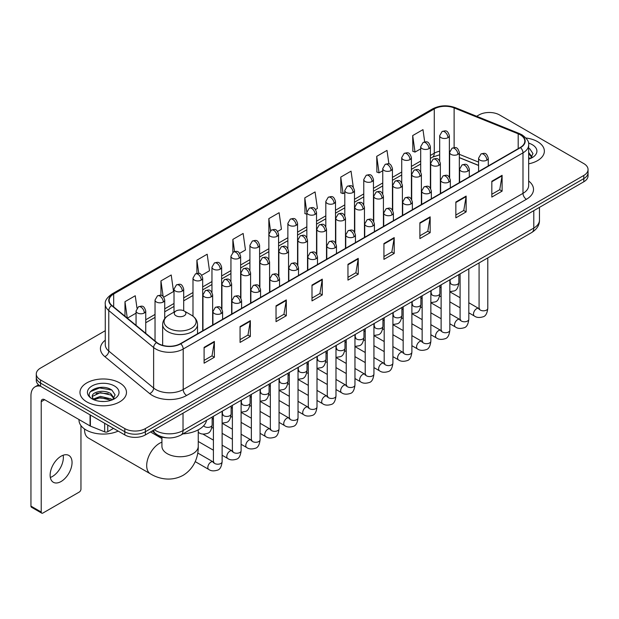 <?xml version="1.0" encoding="UTF-8"?>
<svg xmlns="http://www.w3.org/2000/svg" width="619" height="619" viewBox="0 0 619 619"><rect width="100%" height="100%" fill="white"/><g stroke="black" fill="none" stroke-linecap="round" stroke-linejoin="round"><path stroke-width="0.93" d="M478.588 165.466L459.329 157.683M167.122 437.842A14.531 8.387 180 0 1 156.236 434.283L152.204 430.963M105.269 330.701L40.544 368.073A14.531 8.387 0 0 0 36.281 374.008L36.281 380.337A14.531 8.387 0 0 0 40.544 386.264L124.806 434.917A14.531 8.387 0 0 0 145.357 434.917L583.794 181.785A14.531 8.387 0 0 0 588.05 175.85L588.05 172.686A14.531 8.387 0 0 1 583.794 178.62A14.531 8.387 0 0 0 588.05 172.686L588.05 169.521A14.531 8.387 0 0 0 583.794 163.594L499.533 114.941A14.531 8.387 0 0 0 478.982 114.941L476.661 116.279M36.281 374.008A14.531 8.387 0 0 0 40.544 379.934L124.806 428.588A14.531 8.387 0 0 0 145.357 428.588L145.357 431.753L583.794 178.62L145.357 431.753A14.531 8.387 0 0 1 124.806 431.753A14.531 8.387 0 0 0 145.357 431.753L145.357 434.917M40.544 379.934L40.544 383.099L124.806 431.753L40.544 383.099A14.531 8.387 0 0 1 36.281 377.172A14.531 8.387 0 0 0 40.544 383.099L40.544 386.264M537.555 141.643A23.251 13.425 0 0 0 525.941 137.998A23.251 13.425 0 0 1 537.555 141.643A23.251 13.425 0 0 1 544.364 151.129A23.251 13.425 0 0 0 537.555 141.643M119.668 382.906A23.251 13.425 0 0 0 94.328 379.996A23.251 13.425 0 0 0 79.975 392.4A23.251 13.425 0 0 0 86.784 401.886A23.251 13.425 0 0 0 112.124 404.795A23.251 13.425 0 0 0 126.477 392.4A23.251 13.425 0 0 0 119.668 382.906A23.251 13.425 0 0 0 94.328 379.996A23.251 13.425 0 0 0 79.975 392.4A23.251 13.425 0 0 0 86.784 401.886A23.251 13.425 0 0 0 112.124 404.795A23.251 13.425 0 0 0 126.477 392.4A23.251 13.425 0 0 0 119.668 382.906M520.254 134.818A15.498 8.952 180 0 1 524.796 141.147A15.498 8.952 180 0 1 520.254 147.469L180.462 343.646A15.498 8.952 180 0 1 156.808 342.454L111.946 305.469A15.498 8.952 180 0 1 109.145 300.331A15.498 8.952 180 0 1 113.687 294.002L434.267 108.913A15.498 8.952 180 0 1 454.122 107.915L518.188 133.812A15.498 8.952 180 0 1 520.254 134.818M520.525 134.656A15.885 9.177 0 0 0 518.405 133.627L454.338 107.729A15.885 9.177 0 0 0 433.996 108.758L113.409 293.847A15.885 9.177 0 0 0 111.629 305.593L156.491 342.578A15.885 9.177 0 0 0 180.74 343.808L520.525 147.632A15.885 9.177 0 0 0 520.525 134.656M204.1 347.367L204.1 363.191L214.375 357.256L214.375 341.433L204.1 347.367M204.1 360.382L212.015 355.809L214.336 341.959A3.876 2.236 -120 0 0 214.375 341.433M211.946 355.848L214.375 357.256M240.064 326.6L240.064 342.423L250.339 336.488L250.339 320.673L240.064 326.6M240.064 339.614L247.979 335.049L250.3 321.191A3.876 2.236 -120 0 0 250.339 320.673M247.91 335.088L250.339 336.488M276.028 305.84L276.028 321.656L286.303 315.729L286.303 299.906L276.028 305.84M276.028 318.855L283.943 314.282L286.264 300.432A3.876 2.236 -120 0 0 286.303 299.906M283.873 314.32L286.303 315.729M311.999 285.073L311.999 300.896L322.275 294.961L322.275 279.138L311.999 285.073M311.999 298.087L319.907 293.514L322.228 279.664A3.876 2.236 -120 0 0 322.275 279.138M319.837 293.561L322.275 294.961M491.826 181.251L491.826 197.074L502.102 191.139L502.102 175.316L491.826 181.251M491.826 194.265L499.742 189.693L502.055 175.842A3.876 2.236 -120 0 0 502.102 175.316M499.672 189.731L502.102 191.139M455.855 202.018L455.855 217.834L466.138 211.899L466.138 196.084L455.855 202.018M455.855 215.025L463.77 210.46L466.092 196.61A3.876 2.236 -120 0 0 466.138 196.084M463.701 210.499L466.138 211.899M419.891 222.778L419.891 238.601L430.166 232.667L430.166 216.843L419.891 222.778M419.891 235.793L427.806 231.227L430.128 217.37A3.876 2.236 -120 0 0 430.166 216.843M427.737 231.266L430.166 232.667M383.927 243.546L383.927 259.361L394.202 253.434L394.202 237.611L383.927 243.546M383.927 256.56L391.842 251.987L394.164 238.137A3.876 2.236 -120 0 0 394.202 237.611M391.773 252.026L394.202 253.434M347.963 264.305L347.963 280.128L358.239 274.194L358.239 258.378L347.963 264.305M347.963 277.32L355.879 272.755L358.192 258.904A3.876 2.236 -120 0 0 358.239 258.378M355.809 272.793L358.239 274.194M528.672 163.826A23.251 13.425 0 0 0 544.364 151.129A23.251 13.425 0 0 1 528.672 163.826M145.357 428.588L583.794 175.456A14.531 8.387 0 0 0 588.05 169.521M201.724 275.246L209.501 270.751L207.179 254.223L196.904 260.158L196.904 273.374M163.772 297.159L173.537 291.518L171.215 274.991L160.94 280.918L160.94 295.317M136.992 308.146L135.252 295.75L124.976 301.685L124.976 316.208M315.582 209.508L317.4 208.456L315.079 191.929L304.803 197.863L304.966 213.586M353.31 187.325L351.043 171.161L340.767 177.096L340.937 192.819M388.902 163.911L387.007 150.402L376.731 156.336L376.901 172.059M424.696 141.89L422.978 129.634L412.703 135.569L412.865 151.291M239.677 253.333L245.464 249.991L243.151 233.456L232.868 239.391L232.868 252.351M277.629 231.421L281.436 229.223L279.115 212.696L268.839 218.623L268.894 234.415M268.894 259.5L268.839 234.292M268.839 218.623L270.526 230.678M306.846 214.29L304.803 213.524M304.803 197.863L306.846 212.402A4.844 2.793 0 0 0 308.262 214.375A4.844 2.793 0 0 0 315.11 214.375A4.844 2.793 0 0 0 316.533 212.394C314.568 206.181 312.657 207.419 309.268 208.201A4.844 2.793 60 0 1 311.69 208.441A4.844 2.793 -120 0 1 315.11 214.375M340.767 177.096L343.088 193.631L344.798 192.641M343.088 193.631L340.767 192.757M376.731 156.336L379.052 172.863L382.751 170.728M379.052 172.863L376.731 171.997M412.703 135.569L415.016 152.096L420.703 148.815M415.016 152.096L412.703 151.229M232.868 239.391L234.578 251.531M196.904 260.158L198.761 273.374M160.94 280.918L163.122 296.439M127.359 318.174L136.056 313.152M124.976 301.685L127.282 318.104M528.672 157.466L530.127 158.619M528.672 158.727L529.083 159.006M528.672 152.444L532 156.909M528.672 153.698L531.752 157.234M528.672 159.137A15.792 9.115 0 0 0 532.278 157.582A15.792 9.115 0 0 0 532.278 144.684A15.792 9.115 0 0 0 528.487 143.074M530.506 158.456L532.982 153.605L529.849 148.885M528.672 148.297L529.64 148.746M84.555 429.679L84.555 428.99A18.168 10.484 120 0 0 84.555 429.679A18.168 10.484 120 0 0 88.316 437.989L150.456 473.868A18.168 10.484 -60 0 1 147.67 459.306A18.168 10.484 -60 0 1 159.54 443.297A18.168 10.484 -60 0 1 161.923 442.183M175.974 315.744A5.811 3.358 0 0 0 184.199 315.744A5.811 3.358 0 0 0 184.199 311.001L191.418 315.164A16.017 9.246 0 0 1 191.418 328.248A16.017 9.246 0 0 1 168.763 328.248A16.017 9.246 0 0 1 168.763 315.164C164.816 317.508 162.774 320.619 162.65 324.503A17.44 10.066 0 0 0 167.757 331.622A17.44 10.066 0 0 0 186.76 333.803A17.44 10.066 0 0 0 197.523 324.503C197.399 320.619 195.364 317.508 191.418 315.164L184.199 311.001A5.811 3.358 0 0 0 175.974 311.001A5.811 3.358 0 0 0 175.974 315.744M182.976 433.873A26.64 15.382 0 0 0 206.576 420.247M63.161 455.228A15.498 8.952 -60 0 1 52.398 476.491A15.498 8.952 -60 0 1 50.332 477.458M61.095 481.505A15.498 8.952 120 0 0 71.216 467.848A15.498 8.952 120 0 0 68.841 455.429A15.498 8.952 120 0 0 61.095 456.195A15.498 8.952 120 0 0 50.967 469.852A15.498 8.952 120 0 0 53.342 482.278A15.498 8.952 120 0 0 61.095 481.505M107.76 425.075L107.76 431.698L113.501 428.387M40.374 386.171A19.375 11.188 -120 0 0 34.966 386.89A19.375 11.188 -120 0 0 30.95 395.758L30.95 506.11L41.225 512.045L41.225 401.692A4.844 2.793 60 0 1 42.231 399.472A4.844 2.793 60 0 1 44.653 399.712L90.057 425.926L90.057 414.854M41.225 512.045A2.422 1.4 120 0 0 41.728 513.151L31.453 507.216A2.422 1.4 -60 0 1 30.95 506.11M41.728 513.151A2.422 1.4 120 0 0 42.935 513.027L79.247 492.066A2.422 1.4 120 0 0 80.957 489.103L80.957 425.586M107.76 431.698A2.422 1.4 180 0 1 104.657 431.861L90.382 426.089A2.422 1.4 180 0 1 90.057 425.926M79 419.55L79 420.084A24.218 13.982 0 0 0 86.095 429.973A24.218 13.982 0 0 0 118.175 431.087M100.595 401.391L104.247 401.491M93.337 399.069L100.394 396.377L110.963 398.853L112.248 399.882M93.987 399.75L100.394 397.638L111.196 400.269M93.454 399.557L92.316 396.903A10.949 6.322 0 0 0 94.088 399.835M114.113 398.172L110.963 393.831C104.394 388.925 90.877 391.951 92.316 396.903L92.277 396.423M92.347 397.058L92.649 396.245L100.394 392.616L110.963 395.084L113.865 398.504M112.619 399.727L115.095 394.868L111.962 390.156C100.882 382.186 81.197 392.686 92.564 399.116L93.129 399.464M114.391 385.947A15.792 9.115 0 0 0 92.061 385.947A15.792 9.115 0 0 0 92.061 398.845A15.792 9.115 0 0 0 114.391 398.845A15.792 9.115 0 0 0 114.391 385.947M90.258 391.734L99.527 387.927L111.753 390.009M96.046 393.583L99.527 392.957L108.255 393.699M96.046 398.605L99.527 397.978L108.255 398.721M154.332 429.733A19.375 11.188 0 0 0 155.632 430.561A19.375 11.188 0 0 0 183.031 430.561L533.787 228.063A19.375 11.188 0 0 0 539.459 220.147C539.598 224.96 537.044 229.076 531.775 232.496L181.027 435.002A9.687 5.594 60 0 0 183.031 430.561L183.031 413.159M533.787 210.653L533.787 228.063A9.687 5.594 60 0 1 531.775 232.496M153.543 430.19A9.687 6.476 129.5 0 0 155.23 433.339L152.289 430.909M583.794 181.785L583.794 175.456M124.806 434.917L124.806 428.588M528.672 181.011A24.218 13.982 180 0 1 526.421 199.287L186.629 395.464A4.844 2.793 60 0 1 183.201 389.529L522.993 193.352A19.375 11.188 0 0 0 528.672 185.445L528.672 144.939A19.375 11.188 180 0 1 522.993 152.854A4.844 2.793 -120 0 0 520.525 147.632M186.629 395.464A24.218 13.982 180 0 1 152.375 395.464A24.218 13.982 180 0 1 149.666 393.591L104.804 356.606A24.218 13.982 180 0 1 105.269 340.195M155.802 389.529A19.375 11.188 0 0 0 183.201 389.529L183.201 349.031A19.375 11.188 180 0 1 153.628 347.53L108.774 310.545A19.375 11.188 180 0 1 105.269 304.13L105.269 344.628A19.375 11.188 0 0 0 108.774 351.05L153.628 388.036A19.375 11.188 0 0 0 155.802 389.529M528.672 144.939C529.315 141.913 527.086 138.54 521.995 134.81L519.442 133.58A4.844 2.267 112 0 0 518.405 133.627M519.442 133.58L455.375 107.675C447.351 104.835 439.738 105.253 432.526 108.913A4.844 2.793 60 0 1 433.996 108.758M113.409 293.847A4.844 2.793 -120 0 0 111.946 294.002C106.917 297.615 104.688 300.989 105.269 304.13M111.629 305.593A4.844 3.242 129.5 0 0 108.774 310.545L108.774 351.05A4.844 3.242 -50.5 0 1 104.804 356.606M455.375 107.675A4.844 2.267 112 0 0 454.338 107.729M156.491 342.578A4.844 3.242 129.5 0 0 153.628 347.53L153.628 388.036A4.844 3.242 -50.5 0 1 149.666 393.591M180.74 343.808A4.844 2.793 60 0 1 183.201 349.031L522.993 152.854L522.993 193.352A4.844 2.793 60 0 0 526.421 199.287M113.687 294.002L113.687 306.9M518.188 133.812L518.188 148.668M454.122 107.915L454.122 147.585M478.588 162.101L459.329 154.317M449.858 151.005A15.498 8.952 0 0 0 449.363 150.92M439.676 151.191A15.498 8.952 0 0 0 434.267 153.218L430.391 155.454M434.267 108.913L434.267 153.218A8.72 5.037 60 0 1 432.464 157.211L430.391 158.402M420.703 161.048L411.411 166.41M401.723 172.005L392.438 177.367M382.751 182.961L373.458 188.323M363.771 193.917L354.486 199.279M344.798 204.874L335.506 210.236M325.818 215.83L316.533 221.192M306.846 226.786L297.553 232.148M287.866 237.735L278.581 243.097M268.894 248.691L259.601 254.053M249.914 259.647L240.629 265.009M230.941 270.604L221.648 275.966M211.961 281.56L202.676 286.922M192.989 292.516L183.696 297.878M174.009 303.472L164.724 308.835M155.036 314.429L145.744 319.791M347.963 264.808L358.192 258.904M383.927 244.048L394.164 238.137M419.891 223.281L430.128 217.37M455.855 202.514L466.092 196.61M491.826 181.754L502.055 175.842M311.999 285.576L322.228 279.664M276.028 306.335L286.264 300.432M240.064 327.103L250.3 321.191M204.1 347.87L214.336 341.959M198.25 429.834L198.25 446.268A18.168 10.484 180 0 1 192.935 453.681A18.168 10.484 180 0 1 167.246 453.681A18.168 10.484 180 0 1 161.923 446.268L161.961 446.98M486.859 160.151A4.844 2.793 0 0 0 488.275 158.17C486.31 151.957 484.398 153.195 481.009 153.976A4.844 2.793 60 0 1 483.431 154.216A4.844 2.793 -120 0 1 486.859 160.151A4.844 2.793 0 0 1 480.004 160.151A4.844 2.793 0 0 1 478.588 158.17L481.009 153.976M468.815 312.819L474.402 316.046A4.356 2.515 -60 0 1 473.736 312.549A4.356 2.515 -60 0 1 476.584 308.703A4.356 2.515 -60 0 1 476.777 308.602A4.356 2.515 -60 0 1 478.758 308.494L468.815 302.745M479.323 308.927L478.936 309.252L479.075 308.308A4.356 2.515 -0 0 0 480.352 310.088A4.356 2.515 -0 0 0 486.317 310.196A4.356 2.515 -0 0 0 487.795 308.308C487.192 313.376 485.629 316.201 483.091 316.796C479.446 317.903 476.553 317.655 474.402 316.046M467.879 171.107A4.844 2.793 0 0 0 469.303 169.126C467.337 162.913 465.426 164.151 462.037 164.933A4.844 2.793 60 0 1 464.459 165.172A4.844 2.793 -120 0 1 467.879 171.107A4.844 2.793 0 0 1 461.031 171.107A4.844 2.793 0 0 1 459.615 169.126L462.037 164.933M449.843 323.776L455.429 326.994A4.356 2.515 -60 0 1 454.756 323.505A4.356 2.515 -60 0 1 457.603 319.659A4.356 2.515 -60 0 1 457.797 319.559A4.356 2.515 -60 0 1 459.785 319.45L449.843 313.701M460.343 319.884L459.956 320.209L460.095 319.265A4.356 2.515 -0 0 0 461.372 321.044A4.356 2.515 -0 0 0 467.337 321.153A4.356 2.515 -0 0 0 468.815 319.265C468.219 324.333 466.649 327.157 464.111 327.753C460.466 328.859 457.573 328.604 455.429 326.994M448.907 182.063A4.844 2.793 0 0 0 450.323 180.083C448.357 173.869 446.446 175.107 443.057 175.889A4.844 2.793 60 0 1 445.479 176.129A4.844 2.793 -120 0 1 448.907 182.063A4.844 2.793 0 0 1 442.051 182.063A4.844 2.793 0 0 1 440.635 180.083L443.057 175.889M430.863 334.732L436.449 337.951A4.356 2.515 -60 0 1 435.784 334.461A4.356 2.515 -60 0 1 438.631 330.616A4.356 2.515 -60 0 1 438.825 330.515A4.356 2.515 -60 0 1 440.805 330.399L430.863 324.658M441.37 330.84L440.983 331.165L441.123 330.221A4.356 2.515 -0 0 0 442.399 332.001A4.356 2.515 -0 0 0 448.365 332.109A4.356 2.515 -0 0 0 449.843 330.221C449.239 335.289 447.676 338.113 445.138 338.709C441.494 339.816 438.6 339.56 436.449 337.951M429.926 193.02A4.844 2.793 0 0 0 431.35 191.039C429.385 184.826 427.474 186.064 424.085 186.845A4.844 2.793 60 0 1 426.506 187.085A4.844 2.793 -120 0 1 429.926 193.02A4.844 2.793 0 0 1 423.079 193.02A4.844 2.793 0 0 1 421.663 191.039L424.085 186.845M411.89 345.688L417.477 348.907A4.356 2.515 -60 0 1 416.804 345.417A4.356 2.515 -60 0 1 419.651 341.572A4.356 2.515 -60 0 1 419.844 341.471A4.356 2.515 -60 0 1 421.833 341.355L411.89 335.614M422.39 341.796L422.003 342.121L422.143 341.177A4.356 2.515 -0 0 0 423.419 342.957A4.356 2.515 -0 0 0 429.385 343.065A4.356 2.515 -0 0 0 430.863 341.177C430.267 346.238 428.696 349.07 426.158 349.665C422.514 350.772 419.62 350.516 417.477 348.907M410.954 203.968A4.844 2.793 0 0 0 412.37 201.995C410.405 195.782 408.494 197.02 405.105 197.801A4.844 2.793 60 0 1 407.526 198.041A4.844 2.793 -120 0 1 410.954 203.968A4.844 2.793 0 0 1 404.099 203.968A4.844 2.793 0 0 1 402.683 201.995L405.105 197.801M392.91 356.637L398.497 359.863A4.356 2.515 -60 0 1 397.831 356.374A4.356 2.515 -60 0 1 400.679 352.528A4.356 2.515 -60 0 1 400.872 352.428A4.356 2.515 -60 0 1 402.861 352.312L392.91 346.57M403.418 352.753L403.031 353.078L403.17 352.134A4.356 2.515 -0 0 0 404.447 353.913A4.356 2.515 -0 0 0 410.412 354.022A4.356 2.515 -0 0 0 411.89 352.134C411.287 357.194 409.724 360.026 407.186 360.614C403.542 361.728 400.648 361.473 398.497 359.863M391.974 214.925A4.844 2.793 0 0 0 393.398 212.951C391.432 206.738 389.521 207.976 386.132 208.758A4.844 2.793 60 0 1 388.554 208.998A4.844 2.793 -120 0 1 391.974 214.925A4.844 2.793 0 0 1 385.126 214.925A4.844 2.793 0 0 1 383.71 212.951L386.132 208.758M373.938 367.593L379.524 370.82A4.356 2.515 -60 0 1 378.851 367.33A4.356 2.515 -60 0 1 381.699 363.485A4.356 2.515 -60 0 1 381.892 363.384A4.356 2.515 -60 0 1 383.881 363.268L373.938 357.527M384.445 363.709L384.051 364.034L384.19 363.09A4.356 2.515 -0 0 0 385.467 364.87A4.356 2.515 -0 0 0 391.432 364.978A4.356 2.515 -0 0 0 392.91 363.09C392.314 368.15 390.744 370.982 388.206 371.57C384.561 372.684 381.668 372.429 379.524 370.82M373.002 225.881A4.844 2.793 0 0 0 374.418 223.908C372.452 217.695 370.541 218.933 367.152 219.714A4.844 2.793 60 0 1 369.574 219.954A4.844 2.793 -120 0 1 373.002 225.881A4.844 2.793 0 0 1 366.146 225.881A4.844 2.793 0 0 1 364.73 223.908L367.152 219.714M354.958 378.549L360.544 381.776A4.356 2.515 -60 0 1 359.879 378.286A4.356 2.515 -60 0 1 362.726 374.441A4.356 2.515 -60 0 1 362.92 374.34A4.356 2.515 -60 0 1 364.908 374.224L354.958 368.483M365.465 374.665L365.078 374.99L365.218 374.046A4.356 2.515 -0 0 0 366.494 375.826A4.356 2.515 -0 0 0 372.46 375.934A4.356 2.515 -0 0 0 373.938 374.046C373.334 379.107 371.771 381.938 369.233 382.527C365.589 383.641 362.695 383.385 360.544 381.776M354.022 236.837A4.844 2.793 0 0 0 355.445 234.864C353.48 228.651 351.569 229.889 348.18 230.67A4.844 2.793 60 0 1 350.602 230.91A4.844 2.793 -120 0 1 354.022 236.837A4.844 2.793 0 0 1 347.174 236.837A4.844 2.793 0 0 1 345.758 234.864L348.18 230.67M335.985 389.506L341.572 392.732A4.356 2.515 -60 0 1 340.899 389.243A4.356 2.515 -60 0 1 343.746 385.397A4.356 2.515 -60 0 1 343.94 385.289A4.356 2.515 -60 0 1 345.928 385.18L335.985 379.439M346.493 385.622L346.098 385.947L346.238 385.003A4.356 2.515 -0 0 0 347.514 386.782A4.356 2.515 -0 0 0 353.48 386.89A4.356 2.515 -0 0 0 354.958 385.003C354.362 390.063 352.791 392.895 350.253 393.483C346.609 394.589 343.715 394.342 341.572 392.732M335.049 247.793A4.844 2.793 0 0 0 336.465 245.82C334.5 239.607 332.589 240.845 329.2 241.619A4.844 2.793 60 0 1 331.622 241.859A4.844 2.793 -120 0 1 335.049 247.793A4.844 2.793 0 0 1 328.194 247.793A4.844 2.793 0 0 1 326.778 245.82L329.2 241.619M317.005 400.462L322.592 403.689A4.356 2.515 -60 0 1 321.926 400.191A4.356 2.515 -60 0 1 324.774 396.353A4.356 2.515 -60 0 1 324.967 396.245A4.356 2.515 -60 0 1 326.956 396.137L317.005 390.396M327.513 396.578L327.126 396.903L327.265 395.959A4.356 2.515 -0 0 0 328.542 397.738A4.356 2.515 -0 0 0 334.508 397.847A4.356 2.515 -0 0 0 335.985 395.959C335.382 401.019 333.819 403.851 331.281 404.439C327.637 405.546 324.743 405.298 322.592 403.689M316.069 258.75A4.844 2.793 0 0 0 317.493 256.777C315.528 250.563 313.616 251.794 310.227 252.575A4.844 2.793 60 0 1 312.649 252.815A4.844 2.793 -120 0 1 316.069 258.75A4.844 2.793 0 0 1 309.221 258.75A4.844 2.793 0 0 1 307.805 256.777L310.227 252.575M298.033 411.418L303.62 414.645A4.356 2.515 -60 0 1 302.946 411.148A4.356 2.515 -60 0 1 305.794 407.31A4.356 2.515 -60 0 1 305.987 407.201A4.356 2.515 -60 0 1 307.976 407.093L298.033 401.352M308.541 407.534L308.146 407.851L308.285 406.915A4.356 2.515 -0 0 0 309.562 408.695A4.356 2.515 -0 0 0 315.528 408.803A4.356 2.515 -0 0 0 317.005 406.915C316.41 411.975 314.839 414.807 312.301 415.395C308.657 416.502 305.763 416.254 303.62 414.645M297.097 269.706A4.844 2.793 0 0 0 298.513 267.733C296.547 261.512 294.636 262.75 291.247 263.532A4.844 2.793 60 0 1 293.669 263.771A4.844 2.793 -120 0 1 297.097 269.706A4.844 2.793 0 0 1 290.249 269.706A4.844 2.793 0 0 1 288.825 267.733L291.247 263.532M279.053 422.375L284.639 425.601A4.356 2.515 -60 0 1 283.974 422.104A4.356 2.515 -60 0 1 286.821 418.266A4.356 2.515 -60 0 1 287.015 418.158A4.356 2.515 -60 0 1 289.003 418.049L279.053 412.308M289.56 418.49L289.174 418.808L289.313 417.871A4.356 2.515 -0 0 0 290.59 419.651A4.356 2.515 -0 0 0 296.555 419.759A4.356 2.515 -0 0 0 298.033 417.871C297.43 422.932 295.867 425.756 293.329 426.352C289.684 427.458 286.79 427.211 284.639 425.601M278.117 280.662A4.844 2.793 0 0 0 279.54 278.682C277.575 272.468 275.664 273.706 272.275 274.488A4.844 2.793 60 0 1 274.697 274.728A4.844 2.793 -120 0 1 278.117 280.662A4.844 2.793 0 0 1 271.269 280.662A4.844 2.793 0 0 1 269.853 278.682L272.275 274.488M260.081 433.331L265.667 436.557A4.356 2.515 -60 0 1 264.994 433.06A4.356 2.515 -60 0 1 267.841 429.222A4.356 2.515 -60 0 1 268.035 429.114A4.356 2.515 -60 0 1 270.023 429.006L260.081 423.264M270.588 429.447L270.194 429.764L270.333 428.828A4.356 2.515 -0 0 0 271.609 430.607A4.356 2.515 -0 0 0 277.575 430.716A4.356 2.515 -0 0 0 279.053 428.828C278.457 433.888 276.886 436.712 274.349 437.308C270.704 438.414 267.81 438.167 265.667 436.557M259.144 291.619A4.844 2.793 0 0 0 260.56 289.638C258.595 283.425 256.684 284.663 253.295 285.444A4.844 2.793 60 0 1 255.717 285.684A4.844 2.793 -120 0 1 259.144 291.619A4.844 2.793 0 0 1 252.297 291.619A4.844 2.793 0 0 1 250.873 289.638L253.295 285.444M241.101 444.287L246.687 447.514A4.356 2.515 -60 0 1 246.022 444.016A4.356 2.515 -60 0 1 248.869 440.179A4.356 2.515 -60 0 1 249.062 440.07A4.356 2.515 -60 0 1 251.051 439.962L241.101 434.221M251.608 440.403L251.221 440.72L251.36 439.784A4.356 2.515 -0 0 0 252.637 441.564A4.356 2.515 -0 0 0 258.603 441.672A4.356 2.515 -0 0 0 260.081 439.784C259.477 444.844 257.914 447.669 255.376 448.264C251.732 449.371 248.838 449.123 246.687 447.514M240.164 302.575A4.844 2.793 0 0 0 241.588 300.594C239.623 294.381 237.711 295.619 234.322 296.4A4.844 2.793 60 0 1 236.744 296.64A4.844 2.793 -120 0 1 240.164 302.575A4.844 2.793 0 0 1 233.317 302.575A4.844 2.793 0 0 1 231.901 300.594L234.322 296.4M222.128 455.244L227.715 458.47A4.356 2.515 -60 0 1 227.041 454.973A4.356 2.515 -60 0 1 229.889 451.135A4.356 2.515 -60 0 1 230.082 451.027A4.356 2.515 -60 0 1 232.071 450.918L222.128 445.177M232.636 451.359L232.241 451.677L232.38 450.74A4.356 2.515 -0 0 0 233.657 452.52A4.356 2.515 -0 0 0 239.623 452.628A4.356 2.515 -0 0 0 241.101 450.74C240.505 455.801 238.934 458.625 236.396 459.221C232.752 460.327 229.858 460.079 227.715 458.47M221.192 313.531A4.844 2.793 0 0 0 222.608 311.55C220.643 305.337 218.731 306.575 215.342 307.357A4.844 2.793 60 0 1 217.764 307.597A4.844 2.793 -120 0 1 221.192 313.531A4.844 2.793 0 0 1 214.344 313.531A4.844 2.793 0 0 1 212.921 311.55L215.342 307.357M195.217 461.619L208.735 469.426A4.356 2.515 -60 0 1 208.069 465.929A4.356 2.515 -60 0 1 210.917 462.091A4.356 2.515 -60 0 1 211.11 461.983A4.356 2.515 -60 0 1 213.098 461.875L197.724 453M213.656 462.308L213.269 462.633L213.408 461.689A4.356 2.515 -0 0 0 214.685 463.469A4.356 2.515 -0 0 0 220.65 463.577A4.356 2.515 -0 0 0 222.128 461.689C221.525 466.757 219.962 469.581 217.424 470.177C213.779 471.283 210.886 471.036 208.735 469.426M457.913 154.394A4.844 2.793 0 0 0 459.329 152.413C457.364 146.2 455.452 147.438 452.063 148.22A4.844 2.793 60 0 1 454.485 148.459A4.844 2.793 -120 0 1 457.913 154.394A4.844 2.793 0 0 1 451.065 154.394A4.844 2.793 0 0 1 449.642 152.413L452.063 148.22M450.377 283.084L449.99 283.409L450.129 282.465A4.356 2.515 -0 0 0 451.406 284.245A4.356 2.515 -0 0 0 457.371 284.353A4.356 2.515 -0 0 0 458.849 282.465C458.253 287.526 456.683 290.357 454.145 290.945L449.843 291.673M438.941 165.35A4.844 2.793 0 0 0 440.357 163.37C438.391 157.156 436.48 158.394 433.091 159.176A4.844 2.793 60 0 1 435.513 159.416A4.844 2.793 -120 0 1 438.941 165.35A4.844 2.793 0 0 1 432.085 165.35A4.844 2.793 0 0 1 430.669 163.37L433.091 159.176M431.404 294.04L431.01 294.358L431.149 293.421A4.356 2.515 -0 0 0 432.426 295.201A4.356 2.515 -0 0 0 438.399 295.309A4.356 2.515 -0 0 0 439.869 293.421C439.273 298.482 437.71 301.314 435.165 301.902L430.863 302.629M419.961 176.307A4.844 2.793 0 0 0 421.377 174.326C419.411 168.113 417.5 169.351 414.111 170.132A4.844 2.793 60 0 1 416.533 170.372A4.844 2.793 -120 0 1 419.961 176.307A4.844 2.793 0 0 1 413.113 176.307A4.844 2.793 0 0 1 411.689 174.326L414.111 170.132M412.424 304.997L412.037 305.314L412.177 304.378A4.356 2.515 -0 0 0 413.453 306.157A4.356 2.515 -0 0 0 419.419 306.266A4.356 2.515 -0 0 0 420.897 304.378C420.301 309.438 418.73 312.262 416.192 312.858L411.89 313.585M400.988 187.263A4.844 2.793 0 0 0 402.404 185.282C400.439 179.069 398.528 180.307 395.139 181.088A4.844 2.793 60 0 1 397.56 181.328A4.844 2.793 -120 0 1 400.988 187.263A4.844 2.793 0 0 1 394.133 187.263A4.844 2.793 0 0 1 392.717 185.282L395.139 181.088M393.452 315.953L393.057 316.27L393.197 315.334A4.356 2.515 -0 0 0 394.481 317.114A4.356 2.515 -0 0 0 400.447 317.222A4.356 2.515 -0 0 0 401.917 315.334C401.321 320.394 399.758 323.219 397.212 323.814L392.91 324.534M382.008 198.219A4.844 2.793 0 0 0 383.424 196.238C381.459 190.025 379.548 191.263 376.159 192.045A4.844 2.793 60 0 1 378.58 192.285A4.844 2.793 -120 0 1 382.008 198.219A4.844 2.793 0 0 1 375.16 198.219A4.844 2.793 0 0 1 373.737 196.238L376.159 192.045M374.472 326.909L374.085 327.227L374.224 326.29A4.356 2.515 -0 0 0 375.501 328.07A4.356 2.515 -0 0 0 381.466 328.178A4.356 2.515 -0 0 0 382.944 326.29C382.349 331.351 380.778 334.175 378.24 334.771L373.938 335.49M363.036 209.176A4.844 2.793 0 0 0 364.452 207.195C362.486 200.982 360.575 202.22 357.186 203.001A4.844 2.793 60 0 1 359.608 203.241A4.844 2.793 -120 0 1 363.036 209.176A4.844 2.793 0 0 1 356.18 209.176A4.844 2.793 0 0 1 354.764 207.195L357.186 203.001M355.499 337.866L355.105 338.183L355.244 337.247A4.356 2.515 -0 0 0 356.529 339.026A4.356 2.515 -0 0 0 362.494 339.135A4.356 2.515 -0 0 0 363.964 337.247C363.368 342.307 361.806 345.131 359.268 345.727L354.958 346.447M344.056 220.132A4.844 2.793 0 0 0 345.479 218.151C343.506 211.938 341.595 213.176 338.206 213.957A4.844 2.793 60 0 1 340.628 214.197A4.844 2.793 -120 0 1 344.056 220.132A4.844 2.793 0 0 1 337.208 220.132A4.844 2.793 0 0 1 335.784 218.151L338.206 213.957M336.519 348.814L336.132 349.139L336.272 348.195A4.356 2.515 -0 0 0 337.548 349.975A4.356 2.515 -0 0 0 343.514 350.083A4.356 2.515 -0 0 0 344.992 348.195C344.396 353.263 342.825 356.087 340.288 356.683L335.985 357.403M325.083 231.088A4.844 2.793 0 0 0 326.499 229.107C324.534 222.894 322.623 224.132 319.234 224.914A4.844 2.793 60 0 1 321.656 225.154A4.844 2.793 -120 0 1 325.083 231.088A4.844 2.793 0 0 1 318.228 231.088A4.844 2.793 0 0 1 316.812 229.107L319.234 224.914M317.547 359.771L317.152 360.096L317.299 359.152A4.356 2.515 -0 0 0 318.576 360.931A4.356 2.515 -0 0 0 324.542 361.039A4.356 2.515 -0 0 0 326.012 359.152C325.416 364.22 323.853 367.044 321.315 367.64L317.005 368.359M306.103 242.037A4.844 2.793 0 0 0 307.527 240.064C305.554 233.85 303.65 235.088 300.254 235.87A4.844 2.793 60 0 1 302.676 236.11A4.844 2.793 -120 0 1 306.103 242.037A4.844 2.793 0 0 1 299.256 242.037A4.844 2.793 0 0 1 297.832 240.064L300.254 235.87M298.567 370.727L298.18 371.052L298.319 370.108A4.356 2.515 -0 0 0 299.596 371.887A4.356 2.515 -0 0 0 305.562 371.996A4.356 2.515 -0 0 0 307.039 370.108C306.444 375.176 304.873 378 302.335 378.596L298.033 379.315M287.131 252.993A4.844 2.793 0 0 0 288.547 251.02C286.582 244.807 284.67 246.045 281.281 246.826A4.844 2.793 60 0 1 283.703 247.066A4.844 2.793 -120 0 1 287.131 252.993A4.844 2.793 0 0 1 280.275 252.993A4.844 2.793 0 0 1 278.86 251.02L281.281 246.826M279.595 381.683L279.2 382.008L279.347 381.064A4.356 2.515 -0 0 0 280.624 382.844A4.356 2.515 -0 0 0 286.589 382.952A4.356 2.515 -0 0 0 288.059 381.064C287.464 386.132 285.901 388.956 283.363 389.552L279.053 390.272M268.151 263.949A4.844 2.793 0 0 0 269.575 261.976C267.601 255.763 265.698 257.001 262.301 257.783A4.844 2.793 60 0 1 264.723 258.022A4.844 2.793 -120 0 1 268.151 263.949A4.844 2.793 0 0 1 261.303 263.949A4.844 2.793 0 0 1 259.879 261.976L262.301 257.783M260.614 392.639L260.228 392.964L260.367 392.02A4.356 2.515 -0 0 0 261.644 393.8A4.356 2.515 -0 0 0 267.609 393.908A4.356 2.515 -0 0 0 269.087 392.02C268.491 397.081 266.921 399.913 264.383 400.508L260.081 401.228M249.178 274.906A4.844 2.793 0 0 0 250.594 272.933C248.629 266.719 246.718 267.957 243.329 268.739A4.844 2.793 60 0 1 245.751 268.979A4.844 2.793 -120 0 1 249.178 274.906A4.844 2.793 0 0 1 242.323 274.906A4.844 2.793 0 0 1 240.907 272.933L243.329 268.739M241.642 403.596L241.248 403.921L241.395 402.977A4.356 2.515 -0 0 0 242.671 404.756A4.356 2.515 -0 0 0 248.637 404.865A4.356 2.515 -0 0 0 250.107 402.977C249.511 408.037 247.948 410.869 245.41 411.465L241.101 412.184M230.198 285.862A4.844 2.793 0 0 0 231.622 283.889C229.649 277.676 227.746 278.914 224.349 279.687A4.844 2.793 60 0 1 226.771 279.927A4.844 2.793 -120 0 1 230.198 285.862A4.844 2.793 0 0 1 223.351 285.862A4.844 2.793 0 0 1 221.927 283.889L224.349 279.687M222.662 414.552L222.275 414.877L222.414 413.933A4.356 2.515 -0 0 0 223.691 415.713A4.356 2.515 -0 0 0 229.657 415.821A4.356 2.515 -0 0 0 231.135 413.933C230.539 418.993 228.968 421.825 226.43 422.413L222.128 423.141M211.226 296.818A4.844 2.793 0 0 0 212.642 294.845C210.677 288.632 208.765 289.862 205.376 290.644A4.844 2.793 60 0 1 207.798 290.884A4.844 2.793 -120 0 1 211.226 296.818A4.844 2.793 0 0 1 204.371 296.818A4.844 2.793 0 0 1 202.955 294.845L205.376 290.644M203.682 425.725A4.356 2.515 -0 0 0 204.719 426.669A4.356 2.515 -0 0 0 210.684 426.777A4.356 2.515 -0 0 0 212.155 424.889C211.559 429.95 209.996 432.782 207.458 433.37C203.813 434.484 200.912 434.229 198.769 432.619A4.356 2.515 -60 0 1 198.25 432.132M447.947 137.681A4.844 2.793 0 0 0 449.363 135.708C447.398 129.495 445.487 130.733 442.098 131.514A4.844 2.793 60 0 1 444.519 131.754A4.844 2.793 -120 0 1 447.947 137.681A4.844 2.793 0 0 1 441.099 137.681A4.844 2.793 0 0 1 439.676 135.708L442.098 131.514M428.967 148.637A4.844 2.793 0 0 0 430.391 146.664C428.425 140.451 426.514 141.689 423.125 142.463A4.844 2.793 60 0 1 425.547 142.703A4.844 2.793 -120 0 1 428.967 148.637A4.844 2.793 0 0 1 422.119 148.637A4.844 2.793 0 0 1 420.703 146.664L423.125 142.463M409.995 159.594A4.844 2.793 0 0 0 411.411 157.621C409.445 151.407 407.534 152.645 404.145 153.419A4.844 2.793 60 0 1 406.567 153.659A4.844 2.793 -120 0 1 409.995 159.594A4.844 2.793 0 0 1 403.147 159.594A4.844 2.793 0 0 1 401.723 157.621L404.145 153.419M391.015 170.55A4.844 2.793 0 0 0 392.438 168.577C390.473 162.356 388.562 163.594 385.173 164.375A4.844 2.793 60 0 1 387.595 164.615A4.844 2.793 -120 0 1 391.015 170.55A4.844 2.793 0 0 1 384.167 170.55A4.844 2.793 0 0 1 382.751 168.577L385.173 164.375M372.042 181.506A4.844 2.793 0 0 0 373.458 179.525C371.493 173.312 369.582 174.55 366.193 175.332A4.844 2.793 60 0 1 368.615 175.572A4.844 2.793 -120 0 1 372.042 181.506A4.844 2.793 0 0 1 365.195 181.506A4.844 2.793 0 0 1 363.771 179.525L366.193 175.332M353.062 192.463A4.844 2.793 0 0 0 354.486 190.482C352.521 184.269 350.609 185.507 347.22 186.288A4.844 2.793 60 0 1 349.642 186.528A4.844 2.793 -120 0 1 353.062 192.463A4.844 2.793 0 0 1 346.214 192.463A4.844 2.793 0 0 1 344.798 190.482L347.22 186.288M334.09 203.419A4.844 2.793 0 0 0 335.506 201.438C333.54 195.225 331.629 196.463 328.24 197.244A4.844 2.793 60 0 1 330.662 197.484A4.844 2.793 -120 0 1 334.09 203.419A4.844 2.793 0 0 1 327.242 203.419A4.844 2.793 0 0 1 325.818 201.438L328.24 197.244M296.137 225.331A4.844 2.793 0 0 0 297.553 223.351C295.588 217.137 293.677 218.375 290.288 219.157A4.844 2.793 60 0 1 292.71 219.397A4.844 2.793 -120 0 1 296.137 225.331A4.844 2.793 0 0 1 289.29 225.331A4.844 2.793 0 0 1 287.866 223.351L290.288 219.157M277.157 236.288A4.844 2.793 0 0 0 278.581 234.307C276.616 228.094 274.704 229.332 271.315 230.113A4.844 2.793 60 0 1 273.737 230.353A4.844 2.793 -120 0 1 277.157 236.288A4.844 2.793 0 0 1 270.31 236.288A4.844 2.793 0 0 1 268.894 234.307L271.315 230.113M258.185 247.244A4.844 2.793 0 0 0 259.601 245.263C257.636 239.05 255.724 240.288 252.335 241.07A4.844 2.793 60 0 1 254.757 241.309A4.844 2.793 -120 0 1 258.185 247.244A4.844 2.793 0 0 1 251.337 247.244A4.844 2.793 0 0 1 249.914 245.263L252.335 241.07M239.205 258.2A4.844 2.793 0 0 0 240.629 256.22C238.663 250.006 236.752 251.244 233.363 252.026A4.844 2.793 60 0 1 235.785 252.266A4.844 2.793 -120 0 1 239.205 258.2A4.844 2.793 0 0 1 232.357 258.2A4.844 2.793 0 0 1 230.941 256.22L233.363 252.026M220.232 269.157A4.844 2.793 0 0 0 221.648 267.176C219.683 260.963 217.772 262.201 214.383 262.982A4.844 2.793 60 0 1 216.805 263.222A4.844 2.793 -120 0 1 220.232 269.157A4.844 2.793 0 0 1 213.385 269.157A4.844 2.793 0 0 1 211.961 267.176L214.383 262.982M201.252 280.105A4.844 2.793 0 0 0 202.676 278.132C200.711 271.919 198.8 273.157 195.411 273.938A4.844 2.793 60 0 1 197.832 274.178A4.844 2.793 -120 0 1 201.252 280.105A4.844 2.793 0 0 1 194.405 280.105A4.844 2.793 0 0 1 192.989 278.132L195.411 273.938M182.28 291.062A4.844 2.793 0 0 0 183.696 289.088C181.731 282.875 179.82 284.113 176.43 284.895A4.844 2.793 60 0 1 178.852 285.135A4.844 2.793 -120 0 1 182.28 291.062A4.844 2.793 0 0 1 175.432 291.062A4.844 2.793 0 0 1 174.009 289.088L176.43 284.895M163.3 302.018A4.844 2.793 0 0 0 164.724 300.045C162.758 293.832 160.847 295.07 157.458 295.851A4.844 2.793 60 0 1 159.88 296.091A4.844 2.793 -120 0 1 163.3 302.018A4.844 2.793 0 0 1 156.452 302.018A4.844 2.793 0 0 1 155.036 300.045L157.458 295.851M144.328 312.974A4.844 2.793 0 0 0 145.744 311.001C143.778 304.788 141.867 306.026 138.478 306.8A4.844 2.793 60 0 1 140.9 307.047A4.844 2.793 -120 0 1 144.328 312.974A4.844 2.793 0 0 1 137.48 312.974A4.844 2.793 0 0 1 136.056 311.001L138.478 306.8M41.225 401.692L44.653 399.712M90.382 415.04L90.382 426.089M104.657 431.861L104.657 423.288M181.027 435.002C173.227 438.917 165.435 438.917 157.636 435.002L155.23 433.339M539.459 220.147L539.459 207.38M432.526 108.913L111.946 294.002M439.676 154.758L432.464 157.211M420.703 163.996L411.411 169.358M401.723 174.953L392.438 180.315M382.751 185.909L373.458 191.271M363.771 196.865L354.486 202.227M344.798 207.822L335.506 213.184M325.818 218.778L316.533 224.14M306.846 229.734L297.553 235.096M287.866 240.69L278.581 246.053M268.894 251.647L259.601 257.009M249.914 262.595L240.629 267.957M230.941 273.552L221.648 278.914M211.961 284.508L202.676 289.87M192.989 295.464L183.696 300.826M174.009 306.42L164.724 311.783M155.036 317.377L145.744 322.739M478.588 165.366L459.329 157.582M198.25 446.268C198.498 455.391 195.109 467.987 183.154 475.307C170.836 482 158.232 478.642 150.456 473.868M197.523 333.796L197.523 324.503M162.65 345.348L162.65 324.503M175.974 311.001L168.763 315.164M161.923 438.538L150.502 431.946M161.923 437.06L161.923 446.268M479.648 308.842L478.758 308.494M487.795 257.891L487.795 308.308M488.275 165.938L488.275 158.17M460.095 307.782L449.843 301.863M441.123 296.826L439.614 295.959M479.075 262.92L479.075 308.308M478.588 171.525L478.588 158.17M460.095 297.716L449.843 291.797M460.668 319.799L459.785 319.45M468.815 268.847L468.815 319.265M469.303 176.887L469.303 169.126M441.123 318.739L430.863 312.819M422.143 307.782L420.634 306.916M460.095 273.877L460.095 319.265M459.615 182.481L459.615 169.126M441.123 308.672L430.863 302.745M441.695 330.755L440.805 330.399M449.843 279.803L449.843 330.221M450.323 187.843L450.323 180.083M422.143 329.695L411.89 323.776M403.17 318.739L401.661 317.864M441.123 284.833L441.123 330.221M440.635 193.438L440.635 180.083M422.143 319.628L411.89 313.701M422.715 341.711L421.833 341.355M430.863 290.76L430.863 341.177M431.35 198.8L431.35 191.039M403.17 340.651L392.91 334.732M384.19 329.695L382.681 328.821M422.143 295.789L422.143 341.177M421.663 204.394L421.663 191.039M403.17 330.585L392.91 324.658M403.743 352.668L402.861 352.312M411.89 301.716L411.89 352.134M412.37 209.756L412.37 201.995M384.19 351.607L373.938 345.688M365.218 340.651L363.709 339.777M403.17 306.745L403.17 352.134M402.683 215.35L402.683 201.995M384.19 341.541L373.938 335.614M384.763 363.616L383.881 363.268M392.91 312.672L392.91 363.09M393.398 220.712L393.398 212.951M365.218 362.564L354.958 356.637M346.238 351.607L344.729 350.733M384.19 317.702L384.19 363.09M383.71 226.306L383.71 212.951M365.218 352.497L354.958 346.57M365.79 374.572L364.908 374.224M373.938 323.621L373.938 374.046M374.418 231.668L374.418 223.908M346.238 373.52L335.985 367.593M327.265 362.564L325.756 361.689M365.218 328.658L365.218 374.046M364.73 237.263L364.73 223.908M346.238 363.446L335.985 357.527M346.81 385.529L345.928 385.18M354.958 334.577L354.958 385.003M355.445 242.625L355.445 234.864M327.265 384.476L317.005 378.549M308.285 373.52L306.776 372.646M346.238 339.614L346.238 385.003M345.758 248.219L345.758 234.864M327.265 374.402L317.005 368.483M327.838 396.485L326.956 396.137M335.985 345.534L335.985 395.959M336.465 253.581L336.465 245.82M308.285 395.433L298.033 389.506M289.313 384.476L287.804 383.602M327.265 350.571L327.265 395.959M326.778 259.175L326.778 245.82M308.285 385.358L298.033 379.439M308.858 407.441L307.976 407.093M317.005 356.49L317.005 406.915M317.493 264.537L317.493 256.777M289.313 406.381L279.053 400.462M270.333 395.433L268.824 394.558M308.285 361.527L308.285 406.915M307.805 270.132L307.805 256.777M289.313 396.315L279.053 390.396M289.885 418.398L289.003 418.049M298.033 367.446L298.033 417.871M298.513 275.494L298.513 267.733M270.333 417.338L260.081 411.418M251.36 406.381L249.852 405.515M289.313 372.483L289.313 417.871M288.825 281.088L288.825 267.733M270.333 407.271L260.081 401.352M270.905 429.354L270.023 429.006M279.053 378.402L279.053 428.828M279.54 286.45L279.54 278.682M251.36 428.294L241.101 422.375M232.38 417.338L230.872 416.471M270.333 383.44L270.333 428.828M269.853 292.044L269.853 278.682M251.36 418.227L241.101 412.308M251.933 440.31L251.051 439.962M260.081 389.359L260.081 439.784M260.56 297.406L260.56 289.638M232.38 439.25L222.128 433.331M213.408 428.294L211.899 427.427M251.36 394.396L251.36 439.784M250.873 303.001L250.873 289.638M232.38 429.184L222.128 423.264M232.953 451.266L232.071 450.918M241.101 400.315L241.101 450.74M241.588 308.363L241.588 300.594M213.408 450.206L198.25 441.463M232.38 405.352L232.38 450.74M231.901 313.957L231.901 300.594M213.408 440.14L202.885 434.066M213.981 462.223L213.098 461.875M222.128 411.271L222.128 461.689M222.608 319.319L222.608 311.55M213.408 416.308L213.408 461.689M212.921 324.905L212.921 311.55M450.702 282.991L449.82 282.643M458.849 274.604L458.849 282.465M459.329 182.644L459.329 152.413M450.129 279.633L450.129 282.465M441.123 287.688L439.869 286.968M449.642 177.607L449.642 152.413M431.729 293.948L430.839 293.599M439.869 285.552L439.869 293.421M440.357 193.6L440.357 163.37M431.149 290.59L431.149 293.421M422.143 298.644L420.897 297.925M430.669 188.563L430.669 163.37M412.749 304.904L411.867 304.556M420.897 296.509L420.897 304.378M421.377 204.556L421.377 174.326M412.177 301.546L412.177 304.378M403.17 309.601L401.917 308.881M411.689 199.519L411.689 174.326M393.777 315.86L392.887 315.512M401.917 307.465L401.917 315.334M402.404 215.513L402.404 185.282M393.197 312.502L393.197 315.334M384.19 320.557L382.944 319.837M392.717 210.475L392.717 185.282M374.797 326.817L373.915 326.468M382.944 318.421L382.944 326.29M383.424 226.469L383.424 196.238M374.224 323.458L374.224 326.29M365.218 331.513L363.964 330.794M373.737 221.432L373.737 196.238M355.824 337.773L354.935 337.425M363.964 329.378L363.964 337.247M364.452 237.425L364.452 207.195M355.244 334.415L355.244 337.247M346.238 342.469L344.992 341.75M354.764 232.388L354.764 207.195M336.844 348.729L335.962 348.381M344.992 340.334L344.992 348.195M345.479 248.381L345.479 218.151M336.272 345.371L336.272 348.195M327.265 353.426L326.012 352.706M335.784 243.344L335.784 218.151M317.872 359.685L316.982 359.337M326.012 351.29L326.012 359.152M326.499 259.338L326.499 229.107M317.299 356.327L317.299 359.152M308.285 364.382L307.039 363.663M316.812 254.301L316.812 229.107M298.892 370.642L298.01 370.294M307.039 362.247L307.039 370.108M307.527 270.294L307.527 240.064M298.319 367.284L298.319 370.108M289.313 375.338L288.059 374.619M297.832 265.257L297.832 240.064M279.92 381.598L279.03 381.242M288.059 373.203L288.059 381.064M288.547 281.25L288.547 251.02M279.347 378.24L279.347 381.064M270.333 386.295L269.087 385.575M278.86 276.213L278.86 251.02M260.939 392.554L260.057 392.198M269.087 384.159L269.087 392.02M269.575 292.207L269.575 261.976M260.367 389.196L260.367 392.02M251.36 397.251L250.107 396.531M259.879 287.17L259.879 261.976M241.967 403.511L241.077 403.155M250.107 395.115L250.107 402.977M250.594 303.155L250.594 272.933M241.395 400.145L241.395 402.977M232.38 408.207L231.135 407.48M240.907 298.126L240.907 272.933M222.987 414.459L222.105 414.111M231.135 406.072L231.135 413.933M231.622 314.112L231.622 283.889M222.414 411.101L222.414 413.933M213.408 419.164L212.155 418.436M221.927 309.074L221.927 283.889M212.155 417.028L212.155 424.889M212.642 325.068L212.642 294.845M198.769 432.619L198.25 432.325M202.955 330.662L202.955 294.845M449.363 177.189L449.363 135.708M439.676 160.901L439.676 135.708M430.391 188.145L430.391 146.664M420.703 171.85L420.703 146.664M411.411 199.101L411.411 157.621M401.723 182.806L401.723 157.621M392.438 210.058L392.438 168.577M382.751 193.762L382.751 168.577M373.458 221.014L373.458 179.525M363.771 204.719L363.771 179.525M354.486 231.97L354.486 190.482M344.798 215.675L344.798 190.482M335.506 242.927L335.506 201.438M325.818 226.631L325.818 201.438M316.533 253.883L316.533 212.394M306.846 237.588L306.846 212.394L309.268 208.201M297.553 264.839L297.553 223.351M287.866 248.544L287.866 223.351M278.581 275.788L278.581 234.307M259.601 286.744L259.601 245.263M249.914 270.457L249.914 245.263M240.629 297.7L240.629 256.22M230.941 281.413L230.941 256.22M221.648 308.657L221.648 267.176M211.961 292.369L211.961 267.176M202.676 330.337L202.676 278.132M192.989 316.201L192.989 278.132M183.696 310.738L183.696 289.088M174.009 312.131L174.009 289.088M164.724 318.615L164.724 300.045M155.036 340.992L155.036 300.045M145.744 333.332L145.744 311.001M136.056 325.346L136.056 311.001M34.966 386.89L38.54 384.825"/></g></svg>

